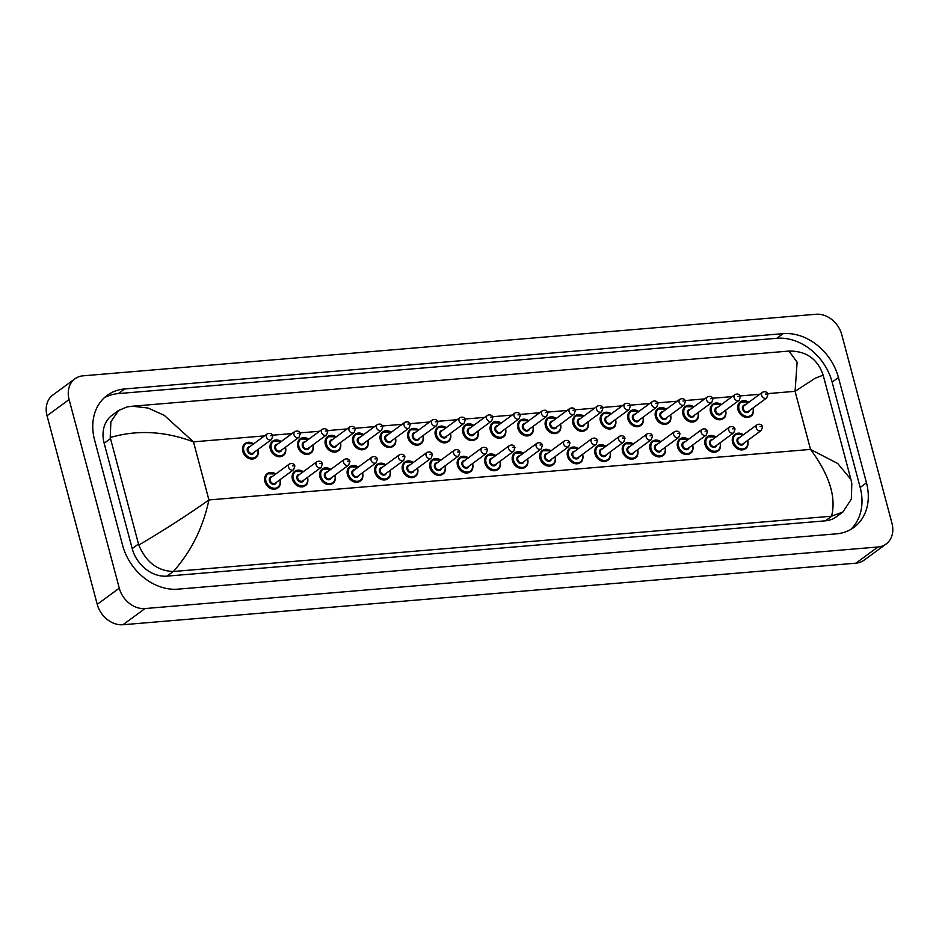 <?xml version="1.0" encoding="UTF-8"?>
<svg xmlns="http://www.w3.org/2000/svg" width="939" height="939" viewBox="0 0 939 939"><rect width="100%" height="100%" fill="white"/><g stroke="black" fill="none" stroke-linecap="round" stroke-linejoin="round"><path stroke-width="1.41" d="M308.778 439.159L300.011 438.994A8.874 7.101 53.7 0 0 297.816 446.764A8.874 7.101 53.7 0 0 310.516 453.302L310.797 453.091A8.874 7.101 -126.3 0 1 298.097 446.565A8.874 7.101 -126.3 0 1 300.292 438.783A8.874 7.101 -126.3 0 1 308.685 439.217M281.266 441.471L272.498 441.307A8.874 7.101 53.7 0 0 270.303 449.077A8.874 7.101 53.7 0 0 283.003 455.603L283.296 455.403A8.874 7.101 -126.3 0 1 270.585 448.865A8.874 7.101 -126.3 0 1 272.78 441.095A8.874 7.101 -126.3 0 1 281.184 441.53M253.753 443.783L244.985 443.607A8.874 7.101 53.7 0 0 242.79 451.389A8.874 7.101 53.7 0 0 255.49 457.915L255.784 457.704A8.874 7.101 -126.3 0 1 243.084 451.178A8.874 7.101 -126.3 0 1 245.279 443.396A8.874 7.101 -126.3 0 1 253.671 443.842M550.947 450.837L542.179 450.673A8.874 7.101 53.7 0 0 539.984 458.455A8.874 7.101 53.7 0 0 552.684 464.981L552.977 464.77A8.874 7.101 -126.3 0 1 540.265 458.244A8.874 7.101 -126.3 0 1 542.46 450.462A8.874 7.101 -126.3 0 1 550.864 450.908M523.446 453.15L514.666 452.985A8.874 7.101 53.7 0 0 512.471 460.767A8.874 7.101 53.7 0 0 525.171 467.293L525.464 467.082A8.874 7.101 -126.3 0 1 512.764 460.556A8.874 7.101 -126.3 0 1 514.959 452.774A8.874 7.101 -126.3 0 1 523.352 453.22M336.291 436.846L327.523 436.682A8.874 7.101 53.7 0 0 325.328 444.464A8.874 7.101 53.7 0 0 338.028 450.99L338.31 450.779A8.874 7.101 -126.3 0 1 325.61 444.253A8.874 7.101 -126.3 0 1 327.805 436.471A8.874 7.101 -126.3 0 1 336.197 436.917M363.804 434.534L355.024 434.37A8.874 7.101 53.7 0 0 352.829 442.152A8.874 7.101 53.7 0 0 365.541 448.678L365.823 448.466A8.874 7.101 -126.3 0 1 353.123 441.94A8.874 7.101 -126.3 0 1 355.318 434.158A8.874 7.101 -126.3 0 1 363.71 434.604M391.305 432.222L382.537 432.057A8.874 7.101 53.7 0 0 380.342 439.839A8.874 7.101 53.7 0 0 393.042 446.365L393.335 446.154A8.874 7.101 -126.3 0 1 380.635 439.628A8.874 7.101 -126.3 0 1 382.83 431.846A8.874 7.101 -126.3 0 1 391.223 432.292M418.817 429.909L410.05 429.745A8.874 7.101 53.7 0 0 407.855 437.527A8.874 7.101 53.7 0 0 420.555 444.053L420.848 443.842A8.874 7.101 -126.3 0 1 408.136 437.316A8.874 7.101 -126.3 0 1 410.331 429.534A8.874 7.101 -126.3 0 1 418.735 429.98M495.933 455.462L487.165 455.298A8.874 7.101 53.7 0 0 484.97 463.08A8.874 7.101 53.7 0 0 497.67 469.606L497.952 469.394A8.874 7.101 -126.3 0 1 485.252 462.868A8.874 7.101 -126.3 0 1 487.447 455.086A8.874 7.101 -126.3 0 1 495.839 455.532M468.42 457.774L459.652 457.61A8.874 7.101 53.7 0 0 457.457 465.392A8.874 7.101 53.7 0 0 470.157 471.918L470.439 471.707A8.874 7.101 -126.3 0 1 457.739 465.181A8.874 7.101 -126.3 0 1 459.934 457.399A8.874 7.101 -126.3 0 1 468.326 457.833M440.907 460.087L432.14 459.922A8.874 7.101 53.7 0 0 429.945 467.692A8.874 7.101 53.7 0 0 442.645 474.23L442.938 474.019A8.874 7.101 -126.3 0 1 430.226 467.481A8.874 7.101 -126.3 0 1 432.421 459.711A8.874 7.101 -126.3 0 1 440.825 460.145M413.395 462.399L404.627 462.223A8.874 7.101 53.7 0 0 402.432 470.005A8.874 7.101 53.7 0 0 415.132 476.531L415.425 476.319A8.874 7.101 -126.3 0 1 402.725 469.793A8.874 7.101 -126.3 0 1 404.92 462.023A8.874 7.101 -126.3 0 1 413.313 462.458M385.894 464.699L377.114 464.535A8.874 7.101 53.7 0 0 374.919 472.317A8.874 7.101 53.7 0 0 387.631 478.843L387.913 478.632A8.874 7.101 -126.3 0 1 375.213 472.106A8.874 7.101 -126.3 0 1 377.408 464.324A8.874 7.101 -126.3 0 1 385.8 464.77M358.381 467.012L349.613 466.847A8.874 7.101 53.7 0 0 347.418 474.629A8.874 7.101 53.7 0 0 360.118 481.155L360.4 480.944A8.874 7.101 -126.3 0 1 347.7 474.418A8.874 7.101 -126.3 0 1 349.895 466.636A8.874 7.101 -126.3 0 1 358.287 467.082M330.868 469.324L322.1 469.16A8.874 7.101 53.7 0 0 319.906 476.942A8.874 7.101 53.7 0 0 332.606 483.468L332.887 483.256A8.874 7.101 -126.3 0 1 320.187 476.73A8.874 7.101 -126.3 0 1 322.382 468.948A8.874 7.101 -126.3 0 1 330.774 469.394M303.356 471.636L294.588 471.472A8.874 7.101 53.7 0 0 292.393 479.254A8.874 7.101 53.7 0 0 305.093 485.78L305.386 485.569A8.874 7.101 -126.3 0 1 292.675 479.043A8.874 7.101 -126.3 0 1 294.869 471.261A8.874 7.101 -126.3 0 1 303.274 471.707M275.843 473.949L267.075 473.784A8.874 7.101 53.7 0 0 264.88 481.566A8.874 7.101 53.7 0 0 277.58 488.092L277.874 487.881A8.874 7.101 -126.3 0 1 265.174 481.355A8.874 7.101 -126.3 0 1 267.369 473.573A8.874 7.101 -126.3 0 1 275.761 474.019M638.896 411.423L630.128 411.259A8.874 7.101 53.7 0 0 627.933 419.04A8.874 7.101 53.7 0 0 640.633 425.567L640.926 425.355A8.874 7.101 -126.3 0 1 628.226 418.829A8.874 7.101 -126.3 0 1 630.421 411.047A8.874 7.101 -126.3 0 1 638.813 411.493M716.011 436.975L707.243 436.811A8.874 7.101 53.7 0 0 705.048 444.593A8.874 7.101 53.7 0 0 717.748 451.119L718.03 450.908A8.874 7.101 -126.3 0 1 705.33 444.382A8.874 7.101 -126.3 0 1 707.525 436.6A8.874 7.101 -126.3 0 1 715.929 437.046M688.498 439.288L679.73 439.123A8.874 7.101 53.7 0 0 677.535 446.905A8.874 7.101 53.7 0 0 690.235 453.431L690.529 453.22A8.874 7.101 -126.3 0 1 677.817 446.694A8.874 7.101 -126.3 0 1 680.012 438.912A8.874 7.101 -126.3 0 1 688.416 439.358M660.986 441.6L652.218 441.436A8.874 7.101 53.7 0 0 650.023 449.206A8.874 7.101 53.7 0 0 662.723 455.744L663.016 455.532A8.874 7.101 -126.3 0 1 650.316 449.006A8.874 7.101 -126.3 0 1 652.511 441.224A8.874 7.101 -126.3 0 1 660.903 441.659M611.395 413.735L602.615 413.571A8.874 7.101 53.7 0 0 600.42 421.353A8.874 7.101 53.7 0 0 613.132 427.879L613.413 427.668A8.874 7.101 -126.3 0 1 600.714 421.142A8.874 7.101 -126.3 0 1 602.908 413.36A8.874 7.101 -126.3 0 1 611.301 413.806M666.408 409.122L657.64 408.946A8.874 7.101 53.7 0 0 655.445 416.728A8.874 7.101 53.7 0 0 668.145 423.254L668.439 423.043A8.874 7.101 -126.3 0 1 655.727 416.517A8.874 7.101 -126.3 0 1 657.922 408.747A8.874 7.101 -126.3 0 1 666.326 409.181M693.921 406.81L685.153 406.646A8.874 7.101 53.7 0 0 682.958 414.416A8.874 7.101 53.7 0 0 695.658 420.954L695.94 420.742A8.874 7.101 -126.3 0 1 683.24 414.205A8.874 7.101 -126.3 0 1 685.435 406.434A8.874 7.101 -126.3 0 1 693.827 406.869M721.434 404.498L712.666 404.333A8.874 7.101 53.7 0 0 710.471 412.104A8.874 7.101 53.7 0 0 723.171 418.641L723.453 418.43A8.874 7.101 -126.3 0 1 710.753 411.904A8.874 7.101 -126.3 0 1 712.947 404.122A8.874 7.101 -126.3 0 1 721.34 404.556M743.524 434.663L734.756 434.499A8.874 7.101 53.7 0 0 732.561 442.281A8.874 7.101 53.7 0 0 745.261 448.807L745.543 448.596A8.874 7.101 -126.3 0 1 732.843 442.069A8.874 7.101 -126.3 0 1 735.037 434.288A8.874 7.101 -126.3 0 1 743.43 434.734M446.33 427.609L437.562 427.433A8.874 7.101 53.7 0 0 435.367 435.215A8.874 7.101 53.7 0 0 448.067 441.741L448.349 441.53A8.874 7.101 -126.3 0 1 435.649 435.003A8.874 7.101 -126.3 0 1 437.844 427.222A8.874 7.101 -126.3 0 1 446.236 427.668M473.843 425.297L465.075 425.121A8.874 7.101 53.7 0 0 462.868 432.902A8.874 7.101 53.7 0 0 475.58 439.429L475.862 439.229A8.874 7.101 -126.3 0 1 463.162 432.691A8.874 7.101 -126.3 0 1 465.357 424.921A8.874 7.101 -126.3 0 1 473.749 425.355M501.356 422.984L492.576 422.82A8.874 7.101 53.7 0 0 490.381 430.59A8.874 7.101 53.7 0 0 503.081 437.128L503.374 436.917A8.874 7.101 -126.3 0 1 490.674 430.379A8.874 7.101 -126.3 0 1 492.869 422.609A8.874 7.101 -126.3 0 1 501.262 423.043M528.857 420.672L520.089 420.508A8.874 7.101 53.7 0 0 517.894 428.29A8.874 7.101 53.7 0 0 530.594 434.816L530.887 434.604A8.874 7.101 -126.3 0 1 518.175 428.078A8.874 7.101 -126.3 0 1 520.37 420.296A8.874 7.101 -126.3 0 1 528.774 420.731M578.459 448.525L569.691 448.361A8.874 7.101 53.7 0 0 567.496 456.143A8.874 7.101 53.7 0 0 580.196 462.669L580.478 462.458A8.874 7.101 -126.3 0 1 567.778 455.931A8.874 7.101 -126.3 0 1 569.973 448.149A8.874 7.101 -126.3 0 1 578.377 448.596M605.972 446.225L597.204 446.048A8.874 7.101 53.7 0 0 595.009 453.83A8.874 7.101 53.7 0 0 607.709 460.356L607.991 460.145A8.874 7.101 -126.3 0 1 595.291 453.619A8.874 7.101 -126.3 0 1 597.486 445.837A8.874 7.101 -126.3 0 1 605.878 446.283M633.485 443.912L624.705 443.748A8.874 7.101 53.7 0 0 622.51 451.518A8.874 7.101 53.7 0 0 635.222 458.044L635.503 457.845A8.874 7.101 -126.3 0 1 622.803 451.307A8.874 7.101 -126.3 0 1 624.998 443.537A8.874 7.101 -126.3 0 1 633.391 443.971M556.369 418.36L547.601 418.195A8.874 7.101 53.7 0 0 545.406 425.977A8.874 7.101 53.7 0 0 558.106 432.503L558.388 432.292A8.874 7.101 -126.3 0 1 545.688 425.766A8.874 7.101 -126.3 0 1 547.883 417.984A8.874 7.101 -126.3 0 1 556.287 418.43M583.882 416.047L575.114 415.883A8.874 7.101 53.7 0 0 572.919 423.665A8.874 7.101 53.7 0 0 585.619 430.191L585.901 429.98A8.874 7.101 -126.3 0 1 573.201 423.454A8.874 7.101 -126.3 0 1 575.396 415.672A8.874 7.101 -126.3 0 1 583.788 416.118M748.946 402.185L740.167 402.021A8.874 7.101 53.7 0 0 737.972 409.803A8.874 7.101 53.7 0 0 750.684 416.329L750.965 416.118A8.874 7.101 -126.3 0 1 738.265 409.592A8.874 7.101 -126.3 0 1 740.46 401.81A8.874 7.101 -126.3 0 1 748.853 402.256M886.099 544.01L864.056 560.196A23.663 18.933 -126.3 0 1 855.91 563.177L122.962 624.74A23.663 18.933 -126.3 0 1 97.233 604.352L47.044 415.742A23.663 18.933 -126.3 0 1 52.901 394.99L74.944 378.804A23.663 18.933 -126.3 0 1 83.09 375.823L816.038 314.26A23.663 18.933 -126.3 0 1 841.767 334.648L891.956 523.258A23.663 18.933 -126.3 0 1 886.099 544.01A23.663 18.933 -126.3 0 1 877.965 546.991L145.017 608.554A23.663 18.933 -126.3 0 1 119.276 588.166L69.099 399.544A23.663 18.933 -126.3 0 1 74.944 378.804M866.474 482.834L838.445 377.49A50.882 40.694 53.7 0 0 783.114 333.65L124.664 388.957A50.882 40.694 53.7 0 0 107.163 395.378A50.882 40.694 53.7 0 0 94.581 439.98L122.598 545.313A50.882 40.694 53.7 0 0 177.929 589.152L836.391 533.845A50.882 40.694 53.7 0 0 853.891 527.436A50.882 40.694 53.7 0 0 866.474 482.834L860.171 487.458L832.142 382.126A50.882 40.694 53.7 0 0 776.823 338.275L118.361 393.582A50.882 40.694 53.7 0 0 104.147 397.878M850.605 529.561A50.882 40.694 53.7 0 0 860.171 487.458M850.922 479.43L823.174 375.166L815.064 378.276L795.075 391.317L797.117 362.149L788.96 351.069L132.399 406.223L148.045 408.031L164.243 415.331L193.469 441.846C164.748 431.095 137 429.663 110.227 437.539L110.884 421.775L118.572 410.484L112.07 415.261A31.949 25.553 53.7 0 0 104.17 443.267L132.199 548.599A31.949 25.553 53.7 0 0 166.931 576.135L825.393 520.828A31.949 25.553 53.7 0 0 836.379 516.802L842.893 512.013L831.567 516.215L173.234 571.511C157.459 570.889 145.979 562.062 138.819 545.043C163.75 530.371 187.119 515.347 208.928 499.947C203.059 527.601 191.204 551.451 173.351 571.499M831.567 516.215C836.426 497.236 829.407 474.97 810.533 449.417L837.717 463.502L850.945 479.512L851.814 483.562L851.344 499.114L842.893 512.013M132.199 548.599L138.491 543.974L138.819 545.043M138.491 543.974L110.227 437.539M118.572 410.484L127.188 406.892L132.411 406.223M753.16 408.336A8.874 7.101 -126.3 0 1 750.965 416.118C752.984 415.085 753.747 412.456 753.231 408.23L753.148 407.913M748.723 402.35A8.287 6.62 53.7 0 0 741.129 402.056A8.287 6.62 53.7 0 0 739.052 409.334A8.287 6.62 53.7 0 0 748.054 416.47A8.287 6.62 53.7 0 0 752.949 408.172A8.287 6.62 53.7 0 0 752.925 408.066M749.475 410.601A4.143 3.31 -126.3 0 1 746 412.538A4.143 3.31 -126.3 0 1 742.526 409.04A4.143 3.31 -126.3 0 1 745.273 404.885M744.181 405.683A3.545 2.84 53.7 0 0 743.301 408.794A3.545 2.84 53.7 0 0 748.383 411.399L766.717 397.948A3.545 2.84 -126.3 0 1 761.635 395.331A3.545 2.84 -126.3 0 1 762.515 392.22L744.181 405.683M765.543 394.075L766.541 393.993L765.543 394.075M743.301 434.827A8.287 6.62 53.7 0 0 735.707 434.534A8.287 6.62 53.7 0 0 733.629 441.811A8.287 6.62 53.7 0 0 742.632 448.959A8.287 6.62 53.7 0 0 747.526 440.649A8.287 6.62 53.7 0 0 747.503 440.555M744.052 443.079A4.143 3.31 -126.3 0 1 740.578 445.016A4.143 3.31 -126.3 0 1 737.103 441.53A4.143 3.31 -126.3 0 1 739.85 437.363M757.092 424.698L738.758 438.161A3.545 2.84 53.7 0 0 737.89 441.271A3.545 2.84 53.7 0 0 742.96 443.889L761.294 430.426A3.545 2.84 -126.3 0 1 756.212 427.808A3.545 2.84 -126.3 0 1 757.092 424.698C759.897 423.677 761.717 424.369 762.55 426.764L761.294 430.426M761.118 426.47L760.121 426.552L761.118 426.47M747.737 440.814A8.874 7.101 -126.3 0 1 745.543 448.596C747.561 447.563 748.324 444.933 747.82 440.708L747.726 440.391M264.516 435.884L193.469 441.846L208.928 499.947L810.533 449.417L795.075 391.317L767.715 393.617M272.533 435.203L292.017 433.572M300.046 432.891L319.53 431.259M327.547 430.59L347.043 428.947M355.059 428.278L374.555 426.635M382.572 425.966L402.068 424.322M410.085 423.653L429.569 422.01M437.597 421.341L457.082 419.71M465.098 419.029L484.594 417.397M492.611 416.716L512.107 415.085M520.124 414.404L539.62 412.773M547.637 412.104L567.121 410.46M575.149 409.791L594.633 408.148M602.65 407.479L622.146 405.836M630.163 405.167L649.659 403.535M657.676 402.854L677.172 401.223M685.188 400.542L704.673 398.911M712.701 398.23L732.185 396.598M740.202 395.929L759.698 394.286M69.099 399.544L47.044 415.742M119.276 588.166L97.233 604.352M145.017 608.554L122.962 624.74M877.965 546.991L855.91 563.177M118.361 393.582L124.664 388.957M776.823 338.275L783.114 333.65M832.142 382.126L838.445 377.49M825.393 520.828L831.696 516.204M166.931 576.135L173.234 571.511M104.17 443.267L110.462 438.642M725.647 410.648A8.874 7.101 -126.3 0 1 723.453 418.43C725.471 417.397 726.234 414.768 725.73 410.543L725.636 410.214M721.211 404.662A8.287 6.62 53.7 0 0 713.617 404.357A8.287 6.62 53.7 0 0 711.539 411.646A8.287 6.62 53.7 0 0 720.542 418.782A8.287 6.62 53.7 0 0 725.436 410.484A8.287 6.62 53.7 0 0 725.413 410.378M721.962 412.914A4.143 3.31 -126.3 0 1 718.488 414.85A4.143 3.31 -126.3 0 1 715.013 411.352A4.143 3.31 -126.3 0 1 717.76 407.197M716.668 407.996A3.545 2.84 53.7 0 0 715.8 411.106A3.545 2.84 53.7 0 0 720.87 413.712L739.204 400.26A3.545 2.84 -126.3 0 1 734.122 397.643A3.545 2.84 -126.3 0 1 735.002 394.533L716.668 407.996M738.031 396.387L739.028 396.305L738.031 396.387M698.041 412.597A8.874 7.101 -126.3 0 1 698.135 412.96A8.874 7.101 -126.3 0 1 695.94 420.742C697.959 419.71 698.722 417.08 698.217 412.843L698.123 412.526M693.698 406.974A8.287 6.62 53.7 0 0 686.104 406.669A8.287 6.62 53.7 0 0 684.026 413.958A8.287 6.62 53.7 0 0 693.029 421.095A8.287 6.62 53.7 0 0 697.935 412.784A8.287 6.62 53.7 0 0 697.9 412.691M694.449 415.226A4.143 3.31 -126.3 0 1 690.975 417.162A4.143 3.31 -126.3 0 1 687.501 413.665A4.143 3.31 -126.3 0 1 690.247 409.498M689.167 410.296A3.545 2.84 53.7 0 0 688.287 413.418A3.545 2.84 53.7 0 0 693.369 416.024L711.692 402.561A3.545 2.84 -126.3 0 1 706.609 399.955A3.545 2.84 -126.3 0 1 707.49 396.845L689.167 410.296M710.53 398.699L711.516 398.617L710.53 398.699M670.634 415.273A8.874 7.101 -126.3 0 1 668.439 423.043C670.458 422.022 671.209 419.393 670.704 415.155L670.61 414.838M666.185 409.275A8.287 6.62 53.7 0 0 658.603 408.981A8.287 6.62 53.7 0 0 656.514 416.27A8.287 6.62 53.7 0 0 665.516 423.407A8.287 6.62 53.7 0 0 670.423 415.097A8.287 6.62 53.7 0 0 670.387 415.003M666.948 417.538A4.143 3.31 -126.3 0 1 663.474 419.475A4.143 3.31 -126.3 0 1 659.988 415.977A4.143 3.31 -126.3 0 1 662.746 411.81M661.655 412.608A3.545 2.84 53.7 0 0 660.774 415.719A3.545 2.84 53.7 0 0 665.857 418.336L684.179 404.873A3.545 2.84 -126.3 0 1 679.097 402.268A3.545 2.84 -126.3 0 1 679.977 399.157L661.655 412.608M683.017 401L684.003 400.918L683.017 401M643.121 417.585A8.874 7.101 -126.3 0 1 640.926 425.355C642.945 424.334 643.696 421.693 643.192 417.468L643.109 417.151M638.684 411.587A8.287 6.62 53.7 0 0 631.09 411.294A8.287 6.62 53.7 0 0 629.001 418.583A8.287 6.62 53.7 0 0 638.015 425.719A8.287 6.62 53.7 0 0 642.91 417.409A8.287 6.62 53.7 0 0 642.886 417.315M639.436 419.85A4.143 3.31 -126.3 0 1 635.961 421.775A4.143 3.31 -126.3 0 1 632.475 418.289A4.143 3.31 -126.3 0 1 635.234 414.122M634.142 414.921A3.545 2.84 53.7 0 0 633.262 418.031A3.545 2.84 53.7 0 0 638.344 420.649L656.666 407.186A3.545 2.84 -126.3 0 1 651.596 404.58A3.545 2.84 -126.3 0 1 652.464 401.469L634.142 414.921M655.504 403.312L656.502 403.23L655.504 403.312M715.788 437.14A8.287 6.62 53.7 0 0 708.194 436.846A8.287 6.62 53.7 0 0 706.116 444.124A8.287 6.62 53.7 0 0 715.119 451.26A8.287 6.62 53.7 0 0 720.025 442.962A8.287 6.62 53.7 0 0 719.99 442.868M716.539 445.391A4.143 3.31 -126.3 0 1 713.065 447.328A4.143 3.31 -126.3 0 1 709.591 443.83A4.143 3.31 -126.3 0 1 712.337 439.675M729.58 427.01L711.257 440.473A3.545 2.84 53.7 0 0 710.377 443.584A3.545 2.84 53.7 0 0 715.459 446.189L733.782 432.738A3.545 2.84 -126.3 0 1 728.699 430.121A3.545 2.84 -126.3 0 1 729.58 427.01C732.385 425.989 734.204 426.682 735.037 429.076L733.782 432.738M733.605 428.783L732.62 428.865L733.605 428.783M720.225 443.126A8.874 7.101 -126.3 0 1 718.03 450.908C720.049 449.875 720.812 447.246 720.307 443.02L720.213 442.703M688.275 439.452A8.287 6.62 53.7 0 0 680.693 439.159A8.287 6.62 53.7 0 0 678.604 446.436A8.287 6.62 53.7 0 0 687.606 453.572A8.287 6.62 53.7 0 0 692.513 445.274A8.287 6.62 53.7 0 0 692.477 445.168M689.038 447.703A4.143 3.31 -126.3 0 1 685.564 449.64A4.143 3.31 -126.3 0 1 682.078 446.142A4.143 3.31 -126.3 0 1 684.836 441.987M702.067 429.323L683.745 442.785A3.545 2.84 53.7 0 0 682.864 445.896A3.545 2.84 53.7 0 0 687.947 448.502L706.269 435.05A3.545 2.84 -126.3 0 1 701.187 432.433A3.545 2.84 -126.3 0 1 702.067 429.323C704.872 428.301 706.691 428.994 707.525 431.388L706.269 435.05M706.093 431.095L705.107 431.177L706.093 431.095M692.724 445.438A8.874 7.101 -126.3 0 1 690.529 453.22C692.548 452.187 693.299 449.558 692.794 445.332L692.7 445.016M660.774 441.764A8.287 6.62 53.7 0 0 653.18 441.459A8.287 6.62 53.7 0 0 651.091 448.748A8.287 6.62 53.7 0 0 660.105 455.885A8.287 6.62 53.7 0 0 665 447.586A8.287 6.62 53.7 0 0 664.976 447.48M661.526 450.016A4.143 3.31 -126.3 0 1 658.051 451.952A4.143 3.31 -126.3 0 1 654.577 448.455A4.143 3.31 -126.3 0 1 657.323 444.288M674.554 431.635L656.232 445.098A3.545 2.84 53.7 0 0 655.352 448.208A3.545 2.84 53.7 0 0 660.434 450.814L678.756 437.363A3.545 2.84 -126.3 0 1 673.686 434.745A3.545 2.84 -126.3 0 1 674.554 431.635C677.359 430.614 679.179 431.294 680.012 433.689L678.756 437.363M678.592 433.407L677.594 433.489L678.592 433.407M665.211 447.75A8.874 7.101 -126.3 0 1 663.016 455.532C665.035 454.499 665.786 451.87 665.281 447.645L665.199 447.316M615.503 419.522A8.874 7.101 -126.3 0 1 615.608 419.886A8.874 7.101 -126.3 0 1 613.413 427.668C615.432 426.635 616.195 424.005 615.679 419.78L615.597 419.463M611.172 413.899A8.287 6.62 53.7 0 0 603.577 413.606A8.287 6.62 53.7 0 0 601.5 420.895A8.287 6.62 53.7 0 0 610.503 428.031A8.287 6.62 53.7 0 0 615.397 419.721A8.287 6.62 53.7 0 0 615.374 419.627M611.923 422.163A4.143 3.31 -126.3 0 1 608.449 424.088A4.143 3.31 -126.3 0 1 604.974 420.602A4.143 3.31 -126.3 0 1 607.721 416.435M606.629 417.233A3.545 2.84 53.7 0 0 605.749 420.343A3.545 2.84 53.7 0 0 610.831 422.961L629.165 409.498A3.545 2.84 -126.3 0 1 624.083 406.892A3.545 2.84 -126.3 0 1 624.963 403.77L606.629 417.233M627.991 405.625L628.989 405.542L627.991 405.625M587.99 421.834A8.874 7.101 -126.3 0 1 588.096 422.198A8.874 7.101 -126.3 0 1 585.901 429.98C587.92 428.947 588.683 426.318 588.178 422.092L588.084 421.775M583.659 416.212A8.287 6.62 53.7 0 0 576.065 415.918A8.287 6.62 53.7 0 0 573.987 423.196A8.287 6.62 53.7 0 0 582.99 430.332A8.287 6.62 53.7 0 0 587.884 422.034A8.287 6.62 53.7 0 0 587.861 421.94M584.41 424.463A4.143 3.31 -126.3 0 1 580.936 426.4A4.143 3.31 -126.3 0 1 577.462 422.914A4.143 3.31 -126.3 0 1 580.208 418.747M579.117 419.545A3.545 2.84 53.7 0 0 578.248 422.656A3.545 2.84 53.7 0 0 583.319 425.273L601.653 411.81A3.545 2.84 -126.3 0 1 596.57 409.193A3.545 2.84 -126.3 0 1 597.45 406.082L579.117 419.545M600.479 407.937L601.476 407.855L600.479 407.937M560.583 424.51A8.874 7.101 -126.3 0 1 558.388 432.292C560.407 431.259 561.17 428.63 560.665 424.405L560.571 424.088M556.146 418.524A8.287 6.62 53.7 0 0 548.552 418.231A8.287 6.62 53.7 0 0 546.475 425.508A8.287 6.62 53.7 0 0 555.477 432.644A8.287 6.62 53.7 0 0 560.383 424.346A8.287 6.62 53.7 0 0 560.348 424.24M556.897 426.776A4.143 3.31 -126.3 0 1 553.423 428.712A4.143 3.31 -126.3 0 1 549.949 425.214A4.143 3.31 -126.3 0 1 552.695 421.059M551.616 421.857A3.545 2.84 53.7 0 0 550.735 424.968A3.545 2.84 53.7 0 0 555.818 427.574L574.14 414.122A3.545 2.84 -126.3 0 1 569.057 411.505A3.545 2.84 -126.3 0 1 569.938 408.395L551.616 421.857M572.978 410.249L573.964 410.167L572.978 410.249M633.262 444.077A8.287 6.62 53.7 0 0 625.667 443.771A8.287 6.62 53.7 0 0 623.59 451.06A8.287 6.62 53.7 0 0 632.593 458.197A8.287 6.62 53.7 0 0 637.487 449.887A8.287 6.62 53.7 0 0 637.464 449.793M634.013 452.328A4.143 3.31 -126.3 0 1 630.539 454.265A4.143 3.31 -126.3 0 1 627.064 450.767A4.143 3.31 -126.3 0 1 629.811 446.6M647.053 433.947L628.719 447.398A3.545 2.84 53.7 0 0 627.839 450.52A3.545 2.84 53.7 0 0 632.921 453.126L651.255 439.663A3.545 2.84 -126.3 0 1 646.173 437.058A3.545 2.84 -126.3 0 1 647.053 433.947C649.858 432.926 651.678 433.607 652.499 436.001L651.255 439.663M651.079 435.708L650.081 435.802L651.079 435.708M637.698 450.063A8.874 7.101 -126.3 0 1 635.503 457.845C637.522 456.812 638.285 454.183 637.769 449.945L637.687 449.628M605.749 446.377A8.287 6.62 53.7 0 0 598.155 446.084A8.287 6.62 53.7 0 0 596.077 453.373A8.287 6.62 53.7 0 0 605.08 460.509A8.287 6.62 53.7 0 0 609.974 452.199A8.287 6.62 53.7 0 0 609.951 452.105M606.5 454.64A4.143 3.31 -126.3 0 1 603.026 456.577A4.143 3.31 -126.3 0 1 599.552 453.079A4.143 3.31 -126.3 0 1 602.298 448.912M619.54 436.259L601.206 449.711A3.545 2.84 53.7 0 0 600.338 452.821A3.545 2.84 53.7 0 0 605.42 455.438L623.742 441.976A3.545 2.84 -126.3 0 1 618.66 439.37A3.545 2.84 -126.3 0 1 619.54 436.259C622.346 435.238 624.165 435.919 624.998 438.313L623.742 441.976M623.566 438.02L622.569 438.102L623.566 438.02M610.186 452.375A8.874 7.101 -126.3 0 1 607.991 460.145C610.01 459.124 610.773 456.495 610.268 452.258L610.174 451.941M578.236 448.689A8.287 6.62 53.7 0 0 570.642 448.396A8.287 6.62 53.7 0 0 568.564 455.685A8.287 6.62 53.7 0 0 577.567 462.821A8.287 6.62 53.7 0 0 582.473 454.511A8.287 6.62 53.7 0 0 582.438 454.417M578.987 456.953A4.143 3.31 -126.3 0 1 575.513 458.878A4.143 3.31 -126.3 0 1 572.039 455.392A4.143 3.31 -126.3 0 1 574.785 451.225M592.028 438.572L573.706 452.023A3.545 2.84 53.7 0 0 572.825 455.133A3.545 2.84 53.7 0 0 577.908 457.751L596.23 444.288A3.545 2.84 -126.3 0 1 591.147 441.682A3.545 2.84 -126.3 0 1 592.028 438.572C594.833 437.551 596.652 438.231 597.486 440.626L596.23 444.288M596.054 440.332L595.068 440.414L596.054 440.332M582.673 454.687A8.874 7.101 -126.3 0 1 580.478 462.458C582.509 461.436 583.26 458.795 582.755 454.57L582.661 454.253M532.976 426.459A8.874 7.101 -126.3 0 1 533.082 426.822A8.874 7.101 -126.3 0 1 530.887 434.604C532.906 433.572 533.657 430.942 533.152 426.717L533.059 426.388M528.634 420.836A8.287 6.62 53.7 0 0 521.051 420.531A8.287 6.62 53.7 0 0 518.962 427.82A8.287 6.62 53.7 0 0 527.976 434.957A8.287 6.62 53.7 0 0 532.871 426.658A8.287 6.62 53.7 0 0 532.847 426.552M529.396 429.088A4.143 3.31 -126.3 0 1 525.922 431.024A4.143 3.31 -126.3 0 1 522.436 427.527A4.143 3.31 -126.3 0 1 525.194 423.372M524.103 424.17A3.545 2.84 53.7 0 0 523.223 427.28A3.545 2.84 53.7 0 0 528.305 429.886L546.627 416.435A3.545 2.84 -126.3 0 1 541.545 413.817A3.545 2.84 -126.3 0 1 542.425 410.707L524.103 424.17M545.465 412.561L546.463 412.479L545.465 412.561M505.569 429.135A8.874 7.101 -126.3 0 1 503.374 436.917C505.393 435.884 506.144 433.255 505.64 429.017L505.558 428.7M501.133 423.149A8.287 6.62 53.7 0 0 493.538 422.843A8.287 6.62 53.7 0 0 491.449 430.132A8.287 6.62 53.7 0 0 500.464 437.269A8.287 6.62 53.7 0 0 505.358 428.97A8.287 6.62 53.7 0 0 505.335 428.865M501.884 431.4A4.143 3.31 -126.3 0 1 498.409 433.337A4.143 3.31 -126.3 0 1 494.935 429.839A4.143 3.31 -126.3 0 1 497.682 425.672M496.59 426.482A3.545 2.84 53.7 0 0 495.71 429.593A3.545 2.84 53.7 0 0 500.792 432.198L519.114 418.735A3.545 2.84 -126.3 0 1 514.044 416.13A3.545 2.84 -126.3 0 1 514.912 413.019L496.59 426.482M517.952 414.874L518.95 414.792L517.952 414.874M478.057 431.447A8.874 7.101 -126.3 0 1 475.862 439.229C477.881 438.196 478.644 435.567 478.139 431.33L478.045 431.013M473.62 425.461A8.287 6.62 53.7 0 0 466.026 425.156A8.287 6.62 53.7 0 0 463.948 432.445A8.287 6.62 53.7 0 0 472.951 439.581A8.287 6.62 53.7 0 0 477.845 431.271A8.287 6.62 53.7 0 0 477.822 431.177M474.371 433.712A4.143 3.31 -126.3 0 1 470.897 435.649A4.143 3.31 -126.3 0 1 467.422 432.151A4.143 3.31 -126.3 0 1 470.169 427.984M469.077 428.783A3.545 2.84 53.7 0 0 468.197 431.905A3.545 2.84 53.7 0 0 473.279 434.511L491.613 421.048A3.545 2.84 -126.3 0 1 486.531 418.442A3.545 2.84 -126.3 0 1 487.411 415.331L469.077 428.783M490.44 417.186L491.437 417.092L490.44 417.186M450.544 433.759A8.874 7.101 -126.3 0 1 448.349 441.53C450.368 440.508 451.131 437.879 450.626 433.642L450.532 433.325M446.107 427.761A8.287 6.62 53.7 0 0 438.513 427.468A8.287 6.62 53.7 0 0 436.435 434.757A8.287 6.62 53.7 0 0 445.438 441.893A8.287 6.62 53.7 0 0 450.333 433.583A8.287 6.62 53.7 0 0 450.309 433.489M446.858 436.025A4.143 3.31 -126.3 0 1 443.384 437.95A4.143 3.31 -126.3 0 1 439.91 434.464A4.143 3.31 -126.3 0 1 442.656 430.297M441.565 431.095A3.545 2.84 53.7 0 0 440.696 434.205A3.545 2.84 53.7 0 0 445.779 436.823L464.101 423.36A3.545 2.84 -126.3 0 1 459.018 420.754A3.545 2.84 -126.3 0 1 459.899 417.644L441.565 431.095M462.939 419.487L463.925 419.404L462.939 419.487M423.043 436.06A8.874 7.101 -126.3 0 1 420.848 443.842C422.867 442.809 423.618 440.18 423.113 435.954L423.019 435.637M418.594 430.074A8.287 6.62 53.7 0 0 411 429.78A8.287 6.62 53.7 0 0 408.923 437.069A8.287 6.62 53.7 0 0 417.925 444.206A8.287 6.62 53.7 0 0 422.832 435.896A8.287 6.62 53.7 0 0 422.796 435.802M419.346 438.337A4.143 3.31 -126.3 0 1 415.871 440.262A4.143 3.31 -126.3 0 1 412.397 436.776A4.143 3.31 -126.3 0 1 415.144 432.609M414.064 433.407A3.545 2.84 53.7 0 0 413.183 436.518A3.545 2.84 53.7 0 0 418.266 439.135L436.588 425.672A3.545 2.84 -126.3 0 1 431.506 423.066A3.545 2.84 -126.3 0 1 432.386 419.956L414.064 433.407M435.426 421.799L436.412 421.717L435.426 421.799M550.724 451.002A8.287 6.62 53.7 0 0 543.141 450.708A8.287 6.62 53.7 0 0 541.052 457.997A8.287 6.62 53.7 0 0 550.066 465.134A8.287 6.62 53.7 0 0 554.961 456.824A8.287 6.62 53.7 0 0 554.937 456.73M551.486 459.265A4.143 3.31 -126.3 0 1 548.012 461.19A4.143 3.31 -126.3 0 1 544.526 457.704A4.143 3.31 -126.3 0 1 547.284 453.537M564.515 440.872L546.193 454.335A3.545 2.84 53.7 0 0 545.313 457.446A3.545 2.84 53.7 0 0 550.395 460.063L568.717 446.6A3.545 2.84 -126.3 0 1 563.635 443.994A3.545 2.84 -126.3 0 1 564.515 440.872C567.32 439.851 569.14 440.544 569.973 442.938L568.717 446.6M568.553 442.645L567.555 442.727L568.553 442.645M555.172 456.988A8.874 7.101 -126.3 0 1 552.977 464.77C554.996 463.737 555.747 461.108 555.242 456.882L555.149 456.565M523.223 453.314A8.287 6.62 53.7 0 0 515.628 453.021A8.287 6.62 53.7 0 0 513.539 460.298A8.287 6.62 53.7 0 0 522.553 467.434A8.287 6.62 53.7 0 0 527.448 459.136A8.287 6.62 53.7 0 0 527.425 459.042M523.974 461.565A4.143 3.31 -126.3 0 1 520.499 463.502A4.143 3.31 -126.3 0 1 517.025 460.016A4.143 3.31 -126.3 0 1 519.772 455.849M537.002 443.185L518.68 456.647A3.545 2.84 53.7 0 0 517.8 459.758A3.545 2.84 53.7 0 0 522.882 462.375L541.204 448.912A3.545 2.84 -126.3 0 1 536.134 446.295A3.545 2.84 -126.3 0 1 537.002 443.185C539.808 442.163 541.627 442.856 542.46 445.25L541.204 448.912M541.04 444.957L540.042 445.039L541.04 444.957M527.659 459.3A8.874 7.101 -126.3 0 1 525.464 467.082C527.483 466.049 528.234 463.42 527.73 459.194L527.648 458.878M495.71 455.626A8.287 6.62 53.7 0 0 488.116 455.333A8.287 6.62 53.7 0 0 486.038 462.61A8.287 6.62 53.7 0 0 495.041 469.746A8.287 6.62 53.7 0 0 499.935 461.448A8.287 6.62 53.7 0 0 499.912 461.342M496.461 463.878A4.143 3.31 -126.3 0 1 492.987 465.814A4.143 3.31 -126.3 0 1 489.512 462.317A4.143 3.31 -126.3 0 1 492.259 458.162M509.501 445.497L491.167 458.96A3.545 2.84 53.7 0 0 490.287 462.07A3.545 2.84 53.7 0 0 495.369 464.676L513.703 451.225A3.545 2.84 -126.3 0 1 508.621 448.607A3.545 2.84 -126.3 0 1 509.501 445.497C512.307 444.476 514.126 445.168 514.959 447.563L513.703 451.225M513.527 447.269L512.53 447.351L513.527 447.269M500.147 461.612A8.874 7.101 -126.3 0 1 497.952 469.394C499.971 468.361 500.733 465.732 500.229 461.507L500.135 461.19M468.197 457.939A8.287 6.62 53.7 0 0 460.603 457.633A8.287 6.62 53.7 0 0 458.525 464.922A8.287 6.62 53.7 0 0 467.528 472.059A8.287 6.62 53.7 0 0 472.423 463.76A8.287 6.62 53.7 0 0 472.399 463.655M468.948 466.19A4.143 3.31 -126.3 0 1 465.474 468.127A4.143 3.31 -126.3 0 1 462 464.629A4.143 3.31 -126.3 0 1 464.746 460.474M481.989 447.809L463.655 461.272A3.545 2.84 53.7 0 0 462.786 464.382A3.545 2.84 53.7 0 0 467.868 466.988L486.191 453.537A3.545 2.84 -126.3 0 1 481.108 450.92A3.545 2.84 -126.3 0 1 481.989 447.809C484.794 446.788 486.613 447.469 487.447 449.863L486.191 453.537M486.015 449.581L485.029 449.664L486.015 449.581M472.634 463.925A8.874 7.101 -126.3 0 1 470.439 471.707C472.458 470.674 473.221 468.045 472.716 463.819L472.622 463.49M440.684 460.251A8.287 6.62 53.7 0 0 433.09 459.946A8.287 6.62 53.7 0 0 431.013 467.235A8.287 6.62 53.7 0 0 440.015 474.371A8.287 6.62 53.7 0 0 444.922 466.061A8.287 6.62 53.7 0 0 444.886 465.967M441.447 468.502A4.143 3.31 -126.3 0 1 437.961 470.439A4.143 3.31 -126.3 0 1 434.487 466.941A4.143 3.31 -126.3 0 1 437.234 462.774M454.476 450.121L436.154 463.584A3.545 2.84 53.7 0 0 435.273 466.695A3.545 2.84 53.7 0 0 440.356 469.3L458.678 455.838A3.545 2.84 -126.3 0 1 453.596 453.232A3.545 2.84 -126.3 0 1 454.476 450.121C457.281 449.1 459.101 449.781 459.934 452.175L458.678 455.838M458.502 451.894L457.516 451.976L458.502 451.894M445.133 466.237A8.874 7.101 -126.3 0 1 442.938 474.019C444.957 472.986 445.708 470.357 445.203 466.12L445.109 465.803M395.53 438.372A8.874 7.101 -126.3 0 1 393.335 446.154C395.354 445.121 396.105 442.492 395.601 438.267L395.507 437.95M391.082 432.386A8.287 6.62 53.7 0 0 383.499 432.093A8.287 6.62 53.7 0 0 381.41 439.37A8.287 6.62 53.7 0 0 390.424 446.518A8.287 6.62 53.7 0 0 395.319 438.208A8.287 6.62 53.7 0 0 395.296 438.114M391.845 440.637A4.143 3.31 -126.3 0 1 388.37 442.574A4.143 3.31 -126.3 0 1 384.884 439.088A4.143 3.31 -126.3 0 1 387.643 434.921M386.551 435.719A3.545 2.84 53.7 0 0 385.671 438.83A3.545 2.84 53.7 0 0 390.753 441.447L409.075 427.984A3.545 2.84 -126.3 0 1 403.993 425.367A3.545 2.84 -126.3 0 1 404.873 422.257L386.551 435.719M407.913 424.111L408.911 424.029L407.913 424.111M367.912 440.321A8.874 7.101 -126.3 0 1 368.018 440.684A8.874 7.101 -126.3 0 1 365.823 448.466C367.842 447.434 368.593 444.804 368.088 440.579L368.006 440.262M363.581 434.698A8.287 6.62 53.7 0 0 355.987 434.405A8.287 6.62 53.7 0 0 353.897 441.682A8.287 6.62 53.7 0 0 362.912 448.819A8.287 6.62 53.7 0 0 367.806 440.52A8.287 6.62 53.7 0 0 367.783 440.426M364.332 442.95A4.143 3.31 -126.3 0 1 360.858 444.886A4.143 3.31 -126.3 0 1 357.383 441.389A4.143 3.31 -126.3 0 1 360.13 437.234M359.038 438.032A3.545 2.84 53.7 0 0 358.158 441.142A3.545 2.84 53.7 0 0 363.24 443.748L381.563 430.297A3.545 2.84 -126.3 0 1 376.492 427.679A3.545 2.84 -126.3 0 1 377.361 424.569L359.038 438.032M380.401 426.423L381.398 426.341L380.401 426.423M340.505 442.997A8.874 7.101 -126.3 0 1 338.31 450.779C340.329 449.746 341.092 447.117 340.587 442.891L340.493 442.574M336.068 437.011A8.287 6.62 53.7 0 0 328.474 436.717A8.287 6.62 53.7 0 0 326.396 443.994A8.287 6.62 53.7 0 0 335.399 451.131A8.287 6.62 53.7 0 0 340.294 442.832A8.287 6.62 53.7 0 0 340.27 442.727M336.819 445.262A4.143 3.31 -126.3 0 1 333.345 447.199A4.143 3.31 -126.3 0 1 329.871 443.701A4.143 3.31 -126.3 0 1 332.617 439.546M331.526 440.344A3.545 2.84 53.7 0 0 330.645 443.454A3.545 2.84 53.7 0 0 335.728 446.06L354.062 432.609A3.545 2.84 -126.3 0 1 348.979 429.992A3.545 2.84 -126.3 0 1 349.86 426.881L331.526 440.344M352.888 428.736L353.886 428.654L352.888 428.736M312.992 445.309A8.874 7.101 -126.3 0 1 310.797 453.091C312.816 452.058 313.579 449.429 313.074 445.203L312.98 444.875M308.555 439.323A8.287 6.62 53.7 0 0 300.961 439.018A8.287 6.62 53.7 0 0 298.884 446.307A8.287 6.62 53.7 0 0 307.886 453.443A8.287 6.62 53.7 0 0 312.781 445.145A8.287 6.62 53.7 0 0 312.757 445.039M309.307 447.574A4.143 3.31 -126.3 0 1 305.832 449.511A4.143 3.31 -126.3 0 1 302.358 446.013A4.143 3.31 -126.3 0 1 305.105 441.846M304.013 442.656A3.545 2.84 53.7 0 0 303.144 445.767A3.545 2.84 53.7 0 0 308.227 448.373L326.549 434.921A3.545 2.84 -126.3 0 1 321.467 432.304A3.545 2.84 -126.3 0 1 322.347 429.193L304.013 442.656M325.387 431.048L326.373 430.966L325.387 431.048M285.491 447.621A8.874 7.101 -126.3 0 1 283.296 455.403C285.315 454.37 286.066 451.741 285.562 447.504L285.468 447.187M281.043 441.635A8.287 6.62 53.7 0 0 273.449 441.33A8.287 6.62 53.7 0 0 271.371 448.619A8.287 6.62 53.7 0 0 280.374 455.755A8.287 6.62 53.7 0 0 285.28 447.445A8.287 6.62 53.7 0 0 285.245 447.351M281.806 449.887A4.143 3.31 -126.3 0 1 278.32 451.823A4.143 3.31 -126.3 0 1 274.845 448.326A4.143 3.31 -126.3 0 1 277.592 444.159M276.512 444.957A3.545 2.84 53.7 0 0 275.632 448.079A3.545 2.84 53.7 0 0 280.714 450.685L299.036 437.222A3.545 2.84 -126.3 0 1 293.954 434.616A3.545 2.84 -126.3 0 1 294.834 431.506L276.512 444.957M297.874 433.36L298.86 433.266L297.874 433.36M257.979 449.934A8.874 7.101 -126.3 0 1 255.784 457.704C257.802 456.683 258.554 454.053 258.049 449.816L257.955 449.499M253.542 443.936A8.287 6.62 53.7 0 0 245.948 443.642A8.287 6.62 53.7 0 0 243.858 450.931A8.287 6.62 53.7 0 0 252.873 458.068A8.287 6.62 53.7 0 0 257.767 449.758A8.287 6.62 53.7 0 0 257.744 449.664M254.293 452.199A4.143 3.31 -126.3 0 1 250.819 454.136A4.143 3.31 -126.3 0 1 247.333 450.638A4.143 3.31 -126.3 0 1 250.091 446.471M248.999 447.269A3.545 2.84 53.7 0 0 248.119 450.38A3.545 2.84 53.7 0 0 253.201 452.997L271.524 439.534A3.545 2.84 -126.3 0 1 266.441 436.928A3.545 2.84 -126.3 0 1 267.322 433.818L248.999 447.269M270.362 435.661L271.359 435.579L270.362 435.661M413.172 462.551A8.287 6.62 53.7 0 0 405.589 462.258A8.287 6.62 53.7 0 0 403.5 469.547A8.287 6.62 53.7 0 0 412.514 476.683A8.287 6.62 53.7 0 0 417.409 468.373A8.287 6.62 53.7 0 0 417.386 468.279M413.935 470.815A4.143 3.31 -126.3 0 1 410.46 472.751A4.143 3.31 -126.3 0 1 406.974 469.254A4.143 3.31 -126.3 0 1 409.733 465.087M426.963 452.434L408.641 465.885A3.545 2.84 53.7 0 0 407.761 469.007A3.545 2.84 53.7 0 0 412.843 471.613L431.165 458.15A3.545 2.84 -126.3 0 1 426.083 455.544A3.545 2.84 -126.3 0 1 426.963 452.434C429.769 451.413 431.588 452.093 432.421 454.488L431.165 458.15M431.001 454.194L430.003 454.288L431.001 454.194M417.62 468.549A8.874 7.101 -126.3 0 1 415.425 476.319C417.444 475.298 418.195 472.669 417.691 468.432L417.597 468.115M385.671 464.864A8.287 6.62 53.7 0 0 378.077 464.57A8.287 6.62 53.7 0 0 375.987 471.859A8.287 6.62 53.7 0 0 385.002 478.996A8.287 6.62 53.7 0 0 389.896 470.685A8.287 6.62 53.7 0 0 389.873 470.592M386.422 473.127A4.143 3.31 -126.3 0 1 382.948 475.052A4.143 3.31 -126.3 0 1 379.473 471.566A4.143 3.31 -126.3 0 1 382.22 467.399M399.451 454.746L381.128 468.197A3.545 2.84 53.7 0 0 380.248 471.308A3.545 2.84 53.7 0 0 385.33 473.925L403.664 460.462A3.545 2.84 -126.3 0 1 398.582 457.856A3.545 2.84 -126.3 0 1 399.451 454.746C402.256 453.725 404.075 454.406 404.909 456.8L403.664 460.462M403.488 456.507L402.491 456.589L403.488 456.507M390.108 470.862A8.874 7.101 -126.3 0 1 387.913 478.632C389.931 477.611 390.683 474.981 390.178 470.744L390.096 470.427M358.158 467.176A8.287 6.62 53.7 0 0 350.564 466.883A8.287 6.62 53.7 0 0 348.486 474.172A8.287 6.62 53.7 0 0 357.489 481.308A8.287 6.62 53.7 0 0 362.384 472.998A8.287 6.62 53.7 0 0 362.36 472.904M358.909 475.439A4.143 3.31 -126.3 0 1 355.435 477.364A4.143 3.31 -126.3 0 1 351.961 473.878A4.143 3.31 -126.3 0 1 354.707 469.711M371.95 457.047L353.616 470.509A3.545 2.84 53.7 0 0 352.735 473.62A3.545 2.84 53.7 0 0 357.818 476.237L376.152 462.774A3.545 2.84 -126.3 0 1 371.069 460.169A3.545 2.84 -126.3 0 1 371.95 457.047C374.755 456.025 376.574 456.718 377.408 459.112L376.152 462.774M375.976 458.819L374.978 458.901L375.976 458.819M362.595 473.162A8.874 7.101 -126.3 0 1 360.4 480.944C362.419 479.911 363.182 477.282 362.677 473.056L362.583 472.74M330.645 469.488A8.287 6.62 53.7 0 0 323.051 469.195A8.287 6.62 53.7 0 0 320.974 476.472A8.287 6.62 53.7 0 0 329.976 483.62A8.287 6.62 53.7 0 0 334.871 475.31A8.287 6.62 53.7 0 0 334.847 475.216M331.397 477.74A4.143 3.31 -126.3 0 1 327.922 479.676A4.143 3.31 -126.3 0 1 324.448 476.19A4.143 3.31 -126.3 0 1 327.195 472.024M344.437 459.359L326.115 472.822A3.545 2.84 53.7 0 0 325.234 475.932A3.545 2.84 53.7 0 0 330.317 478.55L348.639 465.087A3.545 2.84 -126.3 0 1 343.557 462.469A3.545 2.84 -126.3 0 1 344.437 459.359C347.242 458.338 349.062 459.03 349.895 461.425L348.639 465.087M348.463 461.131L347.477 461.213L348.463 461.131M335.082 475.474A8.874 7.101 -126.3 0 1 332.887 483.256C334.906 482.223 335.669 479.594 335.164 475.369L335.07 475.052M303.133 471.801A8.287 6.62 53.7 0 0 295.539 471.507A8.287 6.62 53.7 0 0 293.461 478.784A8.287 6.62 53.7 0 0 302.464 485.921A8.287 6.62 53.7 0 0 307.37 477.622A8.287 6.62 53.7 0 0 307.335 477.528M303.896 480.052A4.143 3.31 -126.3 0 1 300.41 481.989A4.143 3.31 -126.3 0 1 296.935 478.491A4.143 3.31 -126.3 0 1 299.682 474.336M316.924 461.671L298.602 475.134A3.545 2.84 53.7 0 0 297.722 478.244A3.545 2.84 53.7 0 0 302.804 480.85L321.126 467.399A3.545 2.84 -126.3 0 1 316.044 464.782A3.545 2.84 -126.3 0 1 316.924 461.671C319.729 460.65 321.549 461.342 322.382 463.737L321.126 467.399M320.95 463.443L319.964 463.526L320.95 463.443M307.581 477.787A8.874 7.101 -126.3 0 1 305.386 485.569C307.405 484.536 308.156 481.907 307.652 477.681L307.558 477.364M275.632 474.113A8.287 6.62 53.7 0 0 268.038 473.819A8.287 6.62 53.7 0 0 265.948 481.097A8.287 6.62 53.7 0 0 274.963 488.233A8.287 6.62 53.7 0 0 279.857 479.935A8.287 6.62 53.7 0 0 279.834 479.829M276.383 482.364A4.143 3.31 -126.3 0 1 272.909 484.301A4.143 3.31 -126.3 0 1 269.423 480.803A4.143 3.31 -126.3 0 1 272.181 476.648M289.412 463.983L271.089 477.446A3.545 2.84 53.7 0 0 270.209 480.557A3.545 2.84 53.7 0 0 275.291 483.162L293.614 469.711A3.545 2.84 -126.3 0 1 288.531 467.094A3.545 2.84 -126.3 0 1 289.412 463.983C292.217 462.962 294.036 463.655 294.869 466.049L293.614 469.711M293.449 465.756L292.452 465.838L293.449 465.756M280.068 480.099A8.874 7.101 -126.3 0 1 277.874 487.881C279.892 486.848 280.644 484.219 280.139 479.993L280.045 479.676M766.717 397.948L767.961 394.286C767.128 391.892 765.308 391.211 762.515 392.22M788.96 351.069C806.19 350.881 817.599 358.921 823.174 375.166M739.204 400.26L740.46 396.587C739.615 394.204 737.796 393.511 735.002 394.533M711.692 402.561L712.947 398.899C712.114 396.516 710.295 395.824 707.49 396.845M684.179 404.873L685.435 401.211C684.601 398.829 682.782 398.136 679.977 399.157M656.666 407.186L657.922 403.524C657.089 401.141 655.269 400.448 652.464 401.469M629.165 409.498L630.409 405.836C629.576 403.441 627.757 402.761 624.963 403.77M601.653 411.81L602.908 408.148C602.063 405.754 600.244 405.073 597.45 406.082M574.14 414.122L575.396 410.46C574.562 408.066 572.743 407.385 569.938 408.395M546.627 416.435L547.883 412.761C547.05 410.378 545.23 409.697 542.425 410.707M519.114 418.735L520.37 415.073C519.537 412.691 517.718 411.998 514.912 413.019M491.613 421.048L492.869 417.386C492.024 415.003 490.205 414.31 487.411 415.331M464.101 423.36L465.357 419.698C464.512 417.315 462.692 416.623 459.899 417.644M436.588 425.672L437.844 422.01C437.011 419.616 435.191 418.935 432.386 419.956M409.075 427.984L410.331 424.322C409.498 421.928 407.679 421.247 404.873 422.257M381.563 430.297L382.819 426.635C381.985 424.24 380.166 423.559 377.361 424.569M354.062 432.609L355.318 428.947C354.473 426.552 352.653 425.872 349.86 426.881M326.549 434.921L327.805 431.247C326.96 428.865 325.14 428.172 322.347 429.193M299.036 437.222L300.292 433.56C299.459 431.177 297.64 430.485 294.834 431.506M271.524 439.534L272.78 435.872C271.946 433.489 270.127 432.797 267.322 433.818"/></g></svg>

